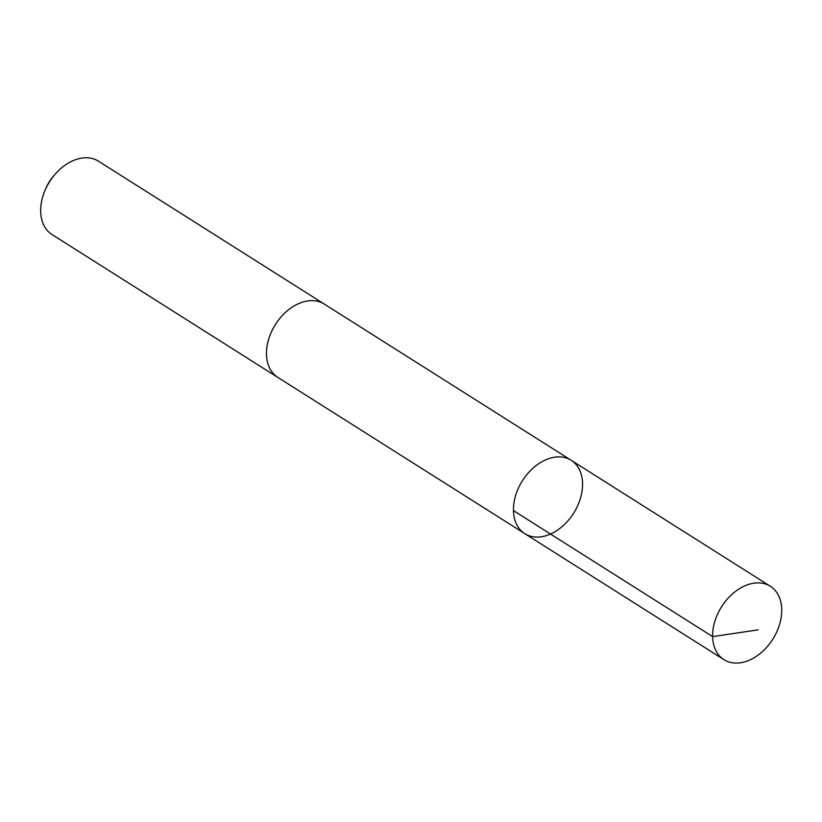 <?xml version="1.0" encoding="UTF-8"?>
<svg xmlns="http://www.w3.org/2000/svg" width="822" height="822" viewBox="0 0 822 822"><rect width="100%" height="100%" fill="white"/><g stroke="black" fill="none" stroke-linecap="round" stroke-linejoin="round"><path stroke-width="1.23" d="M278.319 377.709A43.412 30.322 -57.7 0 1 277.815 377.411A43.402 30.311 -57.7 0 1 267.314 344.654A43.402 30.311 -57.7 0 1 291.06 307.911A43.402 30.311 -57.7 0 1 324.228 304.048L571.218 460.299A43.402 30.311 122.3 0 0 538.04 464.173A43.402 30.311 122.3 0 0 514.295 500.917A43.402 30.311 122.3 0 0 524.806 533.663A43.402 30.311 122.3 0 0 573.633 513.185A43.402 30.311 122.3 0 0 571.218 460.299A43.402 30.311 122.3 0 0 538.04 464.173A43.402 30.311 122.3 0 0 514.295 500.917A43.402 30.311 122.3 0 0 524.806 533.663L723.966 659.665A43.412 30.322 -57.7 0 1 713.455 626.919A43.412 30.322 -57.7 0 1 737.2 590.165A43.412 30.322 -57.7 0 1 770.389 586.302A43.412 30.322 -57.7 0 1 780.9 619.048A43.412 30.322 -57.7 0 1 757.144 655.802A43.412 30.322 -57.7 0 1 723.966 659.665M524.806 533.663L277.826 377.401A43.412 30.322 -57.7 0 1 275.401 324.515A43.412 30.322 -57.7 0 1 324.238 304.037A43.412 30.322 -57.7 0 1 324.721 304.356M277.815 377.411L52.022 234.558A43.412 30.322 -57.7 0 1 45.159 190.067A43.412 30.322 -57.7 0 1 55.3 174.038A43.412 30.322 -57.7 0 1 98.445 161.184L324.238 304.037M45.159 190.067L46.258 187.519A30.876 21.567 -57.7 0 1 53.471 176.124L55.3 174.038M513.462 510.606L712.623 636.608L758.048 629.868M571.218 460.299L770.389 586.302"/></g></svg>

